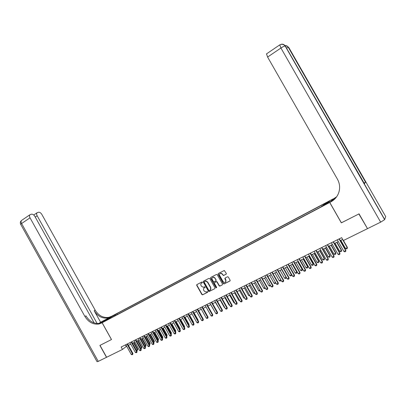 <?xml version="1.0" encoding="UTF-8"?>
<svg xmlns="http://www.w3.org/2000/svg" width="406" height="406" viewBox="0 0 406 406"><rect width="100%" height="100%" fill="white"/><g stroke="black" fill="none" stroke-linecap="round" stroke-linejoin="round"><path stroke-width="0.61" d="M202.396 282.216L201.863 282.023L196.885 284.601L196.707 285.352L201.878 294.548L202.635 294.822L207.639 292.29L207.765 291.762L207.334 291.538L206.131 292.046L204.152 291.026L203.721 290.254C203.249 289.214 203.447 288.412 204.304 287.844L204.954 287.514L205.081 286.986L204.665 286.758L203.36 287.291L201.472 286.26L201.041 285.494C200.569 284.454 200.767 283.647 201.62 283.078L202.264 282.743L202.396 282.216M328.332 201.569L326.226 202.817L328.332 201.569M226.106 274.233L226.299 273.456L224.305 270.487L218.286 273.517L218.098 274.289L223.376 283.652L223.975 283.977L229.928 281.003L230.121 280.231L228.324 277.039L227.538 276.765L225.066 278.029L224.873 278.8L225.761 280.379C226.203 281.546 225.863 282.282 224.736 282.581L223.153 281.703L219.676 275.537C219.23 274.273 219.626 273.537 220.869 273.324L222.275 274.197L223.396 275.557L226.284 274.08L223.64 275.496M341.38 222.792L358.868 213.957L367.42 228.492M341.334 222.853L329.708 202.482L102.15 322.734L111.949 316.101L333.148 198.899L329.708 202.482M367.313 228.725L343.324 240.555L341.669 237.652L121.145 347.018L122.49 349.434L106.621 357.26L100.008 345.374L111.508 339.533L102.15 322.734M209.79 278.587L209.019 278.318L203.426 281.216L203.244 281.972L208.451 291.219L209.07 291.538L214.835 288.641L215.023 287.884L209.79 278.587M210.81 277.389L216.474 274.456L217.251 274.725L222.524 284.083L222.331 284.85L219.717 286.139L219.113 285.814L216.982 282.028L216.205 281.754L214.596 282.581L214.409 283.342L216.621 287.27L216.378 287.839L215.951 287.615L210.623 278.156L210.81 277.389M112.396 316.198L115.502 314.391L112.396 316.198M323.709 205.121L323.506 204.507L324.201 203.822L116.872 313.645L115.076 314.863L115.081 315.741M323.506 204.507L329.839 201.158L328.393 202.645L321.968 206.04L321.242 206.761L109.239 318.832L111.102 317.563L106.692 319.898L110.706 317.177L115.076 314.863M122.49 349.434L126.631 346.176M128.382 345.313L130.752 344.141M132.503 343.273L134.904 342.091M136.665 341.223L139.091 340.02M140.852 339.152L143.308 337.939M145.074 337.061L147.556 335.838M149.332 334.96L151.839 333.722M153.62 332.839L156.158 331.585M157.944 330.702L160.512 329.433M162.304 328.55L164.897 327.266M166.693 326.378L169.322 325.079M171.124 324.191L173.778 322.877M175.59 321.983L178.275 320.654M180.086 319.761L182.807 318.416M188.668 324.724L184.639 317.512L187.374 316.157M189.201 315.259L191.982 313.884M193.809 312.98L196.626 311.59M198.463 310.681L201.305 309.276M203.147 308.362L206.03 306.941L210.161 314.29M207.877 306.028L210.79 304.586M212.642 303.673L215.591 302.216M217.449 301.298L220.433 299.826M222.295 298.902L225.31 297.41M227.182 296.487L230.238 294.979M232.11 294.051L235.201 292.523M237.084 291.594L240.21 290.051M242.098 289.118L245.26 287.555M247.152 286.616L250.355 285.037M252.253 284.098L255.491 282.495M257.399 281.556L260.677 279.937M262.591 278.988L265.905 277.354M267.823 276.405L271.178 274.745M273.106 273.791L276.501 272.116M278.43 271.162L281.871 269.462M283.809 268.503L287.286 266.788M289.229 265.823L292.751 264.083M294.7 263.124L298.263 261.362M300.222 260.393L303.825 258.612M305.789 257.643L309.438 255.836M311.412 254.861L315.107 253.039M317.081 252.06L320.821 250.213M322.806 249.233L326.591 247.361M328.581 246.376L332.412 244.483M334.412 243.498L338.289 241.58M340.294 240.591L342.674 239.413M125.484 344.867L126.302 346.338M117.364 314.533L116.872 313.645M111.361 317.71L111.102 317.563M111.071 317.578L110.706 317.177M202.401 282.617L201.472 283.165M204.132 287.95L205.091 287.377M196.93 284.581L196.915 285.19L202.081 294.37L202.838 294.644L207.786 292.142M203.467 281.196L203.452 281.81L208.648 291.046L209.41 291.315L214.835 288.641M204.35 281.662L204.223 282.195L208.796 290.315L209.227 290.539L210.019 290.158C210.881 289.59 211.079 288.783 210.612 287.737L207.481 282.175L205.68 281.135L204.451 281.586M210.42 289.859L210.612 287.737M204.558 281.5L205.883 280.972L207.679 282.008L210.81 287.565M222.331 284.85L219.885 286.088M214.622 282.556L216.596 281.536L217.174 281.86L219.301 285.641L220.077 285.915M210.831 277.379L210.821 277.993L216.144 287.443L216.642 287.651M214.769 278.1L213.307 277.227C212.125 277.476 211.759 278.206 212.201 279.424L213.419 281.581L213.992 281.906L215.799 281.028L215.987 280.267L214.962 277.937L213.5 277.07L212.587 277.445M215.967 280.886L215.987 280.267M214.962 277.937L216.18 280.099M220.052 273.558L221.057 273.162L222.463 274.04L223.046 275.065L223.828 275.339M225.614 282.155L225.761 280.379M225.066 278.029L225.949 280.211M218.306 273.507L218.291 274.131L223.564 283.484L224.34 283.758L230.116 280.83M136.345 350.155L137.355 349.662L133.508 342.776M137.781 349.297L137.568 350.271L137.355 349.662L137.781 349.297L134.01 342.532M137.568 350.271L136.477 350.388M127.042 344.095L132.473 353.834L132.919 353.453L132.701 354.448L132.082 354.748L131.234 354.433L125.809 344.704M127.56 343.841L132.919 353.453M131.234 354.433L132.473 353.834L132.701 354.448M94.187 322.948L34.891 216.428C33.84 214.774 32.673 214.023 31.394 214.185L29.861 214.794C29.308 215.52 29.364 216.525 30.024 217.814L21.604 223.513L98.247 361.386L106.499 357.316L99.891 345.43L111.503 339.528M110.041 317.396L98.856 323.511M110.036 317.39L111.909 316.122L109.021 317.309C103.347 318.182 98.724 315.782 95.146 310.108L41.854 214.444C40.823 212.815 39.686 212.079 38.453 212.226L36.987 212.81C36.449 213.515 36.504 214.505 37.159 215.779L35.251 217.068M100.602 322.247L110.315 317.101L108.087 317.939C102.403 318.811 97.765 316.401 94.177 310.712L100.602 322.247L98.704 323.526M111.467 339.553L102.109 322.755L99.155 323.963C93.35 324.83 88.609 322.339 84.925 316.487L30.024 217.814M102.109 322.755L104.078 321.425L100.982 323.059M97.161 323.536L37.159 215.779M98.247 361.386L97.054 361.7L20.792 224.493C20.488 224.427 20.757 224.102 21.604 223.513C20.95 222.234 20.904 221.229 21.472 220.499L21.934 220.189M101.429 323.115L102.408 322.45L100.145 323.298C94.349 324.166 89.619 321.684 85.945 315.848L84.925 316.487M286.682 47.944L288.331 47.39L288.839 47.568L385.7 216.596L384.634 219.671L380.65 222.153L367.501 228.634L359.051 213.86L341.395 222.823L329.763 202.452L330.778 201.914C334.427 199.935 337.016 197.032 338.548 193.2C340.274 188.404 339.908 183.751 337.457 179.229L267.595 57.048L266.524 53.876M329.763 202.452L333.504 200.117M332.737 200.701L331.123 201.554L335.315 198.412M336.087 197.509L333.864 198.686L336.533 196.92M335.848 197.803L332.55 199.549L336.665 196.732M364.421 183.629L365.659 182.076L364.121 183.111M333.022 200.371L332.55 199.549M140.517 348.125L141.45 347.673L137.593 340.761M141.877 347.308L141.664 348.287L141.45 347.673L141.877 347.308L138.086 340.517M141.664 348.287L140.699 348.455M144.724 346.079L145.581 345.668L141.704 338.731M146.003 345.303L145.79 346.282L145.581 345.668L146.003 345.303L142.196 338.487M145.79 346.282L144.962 346.506M148.961 344.019L149.738 343.643L145.85 336.681M150.159 343.278L149.946 344.268L149.738 343.643L150.159 343.278L146.338 336.442M149.946 344.268L149.256 344.542M153.235 341.943L153.935 341.608L150.027 334.615M154.346 341.243L154.138 342.233L153.935 341.608L154.346 341.243L150.509 334.377M154.138 342.233L153.554 342.517M131.168 342.05L136.624 351.824L137.066 351.444L136.847 352.444L136.223 352.748L135.376 352.428L129.93 342.664M131.681 341.796L137.066 351.444M135.376 352.428L136.624 351.824L136.847 352.444M135.325 339.984L140.806 349.799L141.242 349.424L141.024 350.424L140.395 350.728L139.547 350.408L134.076 340.609M135.832 339.736L141.242 349.424M139.547 350.408L140.806 349.799L141.024 350.424M139.517 337.909L145.018 347.759L145.45 347.384L145.236 348.389L144.602 348.693L143.749 348.373L138.258 338.533M140.019 337.66L145.45 347.384M143.749 348.373L145.018 347.759L145.236 348.389M143.739 335.813L149.266 345.704L149.692 345.328L149.479 346.333L148.84 346.643L147.987 346.318L142.47 336.442M144.242 335.564L149.692 345.328M147.987 346.318L149.266 345.704L149.479 346.333M157.543 339.852L158.157 339.553L154.234 332.534M158.563 339.193L158.36 340.182L158.157 339.553L158.563 339.193L154.711 332.301M158.36 340.182L157.863 340.426M147.997 333.702L153.544 343.628L153.965 343.258L153.757 344.268L153.113 344.577L152.26 344.252L146.718 334.336M148.489 333.458L153.965 343.258M152.26 344.252L153.544 343.628L153.757 344.268M161.882 337.741L162.415 337.482L158.477 330.438M162.821 337.127L162.618 338.117L162.415 337.482L162.821 337.127L158.949 330.205M162.618 338.117L162.202 338.32M152.291 331.575L157.863 341.537L158.279 341.167L158.066 342.182L157.421 342.497L156.564 342.167L150.996 332.215M152.778 331.332L158.279 341.167M156.564 342.167L157.863 341.537L158.066 342.182M166.257 335.615L166.709 335.397L162.75 328.327M167.105 335.041L166.907 336.036L166.709 335.397L167.105 335.041L163.217 328.099M166.907 336.036L166.582 336.193M156.614 329.428L162.212 339.431L162.623 339.066L162.415 340.081L161.761 340.395L160.903 340.066L155.315 330.073M157.097 329.19L162.623 339.066M160.903 340.066L162.212 339.431L162.415 340.081M170.667 333.473L171.033 333.296L167.059 326.201M171.428 332.94L171.225 333.94L171.033 333.296L171.428 332.94L167.521 325.972M160.974 327.266L166.592 337.31L166.998 336.944L166.795 337.959L166.135 338.279L165.278 337.949L159.665 327.916M161.451 327.028L166.998 336.944M165.278 337.949L166.592 337.31L166.795 337.959M175.113 331.311L175.392 331.174L171.403 324.054M175.783 330.824L175.585 331.824L175.392 331.174L175.783 330.824L171.86 323.826M165.369 325.089L171.012 335.168L171.413 334.803L171.21 335.823L170.545 336.148L169.683 335.813L164.044 325.744M165.841 324.851L171.413 334.803M169.683 335.813L171.012 335.168L171.21 335.823M179.594 329.134L175.778 321.887M180.168 328.693L179.975 329.692L179.787 329.043L180.168 328.693L176.234 321.664M169.799 322.892L175.468 333.011L175.864 332.651L175.661 333.671L174.991 333.996L174.128 333.661L168.465 323.552M170.266 322.658L175.864 332.651M174.128 333.661L175.468 333.011L175.661 333.671M184.116 326.937L180.193 319.71M184.344 327.353L184.217 326.891L184.593 326.541L180.64 319.486M184.593 326.541L184.436 327.515M174.265 320.674L179.959 330.839L180.345 330.474L180.147 331.504L179.472 331.829L178.61 331.489L172.92 321.344M174.727 320.446L180.345 330.474M178.61 331.489L179.959 330.839L180.147 331.504M188.699 324.775L189.054 324.374L185.08 317.294M188.937 325.206L189.054 324.374M178.767 318.441L184.486 328.647L184.867 328.287L184.674 329.317L183.989 329.647L183.121 329.302L177.412 319.116M179.224 318.218L184.867 328.287M183.121 329.302L184.486 328.647L184.674 329.317M193.246 322.471L193.545 322.186L189.556 315.081M193.459 322.846L193.545 322.186M183.304 316.193L189.049 326.434L189.429 326.079L189.232 327.109L188.546 327.439L187.679 327.099L181.939 316.868M183.756 315.969L189.429 326.079M187.679 327.099L189.049 326.434L189.232 327.109M197.859 320.192L198.077 319.984L194.068 312.848M198.011 320.461L198.077 319.984M187.882 313.924L193.652 324.206L194.022 323.851L193.829 324.886L193.139 325.221L192.266 324.876L186.501 314.604M188.328 313.701L194.022 323.851M192.266 324.876L193.652 324.206L193.829 324.886M202.513 317.893L198.62 310.6M202.604 318.06L202.645 317.766M192.495 311.635L198.29 321.958L198.656 321.608L198.468 322.643L197.768 322.983L196.895 322.633L191.104 312.326M192.936 311.417L198.656 321.608M196.895 322.633L198.29 321.958L198.468 322.643M207.202 315.574L203.208 308.337M197.143 309.326L202.97 319.695L203.33 319.344L203.142 320.385L202.437 320.725L201.559 320.375L195.743 310.022M197.58 309.113L203.33 319.344M201.559 320.375L202.97 319.695L203.142 320.385M201.833 307.002L207.684 317.411L208.039 317.061L207.852 318.106L207.141 318.446L206.263 318.096L200.422 307.702M202.264 306.789L208.039 317.061M206.263 318.096L207.684 317.411L207.852 318.106M210.678 304.642L214.936 311.96M196.692 284.789L196.849 285.245M206.563 304.657L212.439 315.107L212.785 314.762L212.602 315.807L211.886 316.152L211.008 315.797L205.142 305.363M206.989 304.449L212.785 314.762M211.008 315.797L212.439 315.107L212.602 315.807M215.373 302.323L219.758 309.616M219.534 309.722L219.895 309.869M211.333 302.292L217.235 312.782L217.575 312.442L217.398 313.488L216.672 313.838L215.794 313.483L209.897 303.003M211.749 302.084L217.575 312.442M215.794 313.483L217.235 312.782L217.398 313.488M220.103 299.983L224.29 307.413L224.614 307.256M224.29 307.413L224.828 307.636M216.139 299.907L222.072 310.443L222.407 310.103L222.229 311.153L221.498 311.503L220.615 311.148L214.693 300.623M216.55 299.704L222.407 310.103M220.615 311.148L222.072 310.443L222.229 311.153M224.878 297.628L229.08 305.089L229.517 304.876M229.08 305.089L229.801 305.383M220.991 297.502L226.949 308.078L227.274 307.743L227.101 308.799L226.365 309.149L225.482 308.788L219.529 298.227M221.392 297.304L227.274 307.743M225.482 308.788L226.949 308.078L227.101 308.799M234.805 303.084L233.907 302.739L234.46 302.47M229.689 295.248L233.907 302.739M225.878 295.076L231.867 305.698L232.186 305.363L232.014 306.418L231.273 306.779L230.385 306.413L224.406 295.807M226.279 294.878L232.186 305.363M230.385 306.413L231.867 305.698L232.014 306.418M239.794 300.663L238.779 300.374L239.444 300.049M234.536 292.853L238.779 300.374M230.811 292.63L236.825 303.297L237.14 302.962L236.967 304.023L236.221 304.383L235.333 304.018L229.329 293.365M231.202 292.437L237.14 302.962M235.333 304.018L236.825 303.297L236.967 304.023M244.823 298.222L243.691 297.984L244.473 297.603M239.428 290.432L243.691 297.984M235.784 290.163L241.824 300.876L242.133 300.541L241.966 301.607L241.215 301.973L240.322 301.602L234.287 290.904M236.17 289.975L242.133 300.541M240.322 301.602L241.824 300.876L241.966 301.607M249.893 295.761L248.645 295.578L249.543 295.142M244.361 287.996L248.645 295.578M240.799 287.676L246.873 298.43L247.168 298.105L247.005 299.171L246.249 299.537L245.351 299.166L239.291 288.427M241.179 287.489L247.168 298.105M245.351 299.166L246.873 298.43L247.005 299.171M255.009 293.279L254.516 293.518L253.638 293.152L254.658 292.655M249.34 285.54L253.638 293.152M245.858 285.169L251.959 295.969L252.253 295.644L252.09 296.71L251.324 297.08L250.426 296.71L244.336 285.92M246.234 284.982L252.253 295.644M250.426 296.71L251.959 295.969L252.09 296.71M260.17 290.772L259.556 291.072L258.673 290.701L259.815 290.148M254.354 283.058L258.673 290.701M250.964 282.637L257.089 293.482L257.374 293.157L257.216 294.228L256.445 294.604L255.547 294.228L249.426 283.398M251.329 282.454L257.374 293.157M255.547 294.228L257.089 293.482L257.216 294.228M265.377 288.245L264.636 288.605L263.753 288.235L265.022 287.621M259.414 280.561L263.753 288.235M256.11 280.084L262.266 290.975L262.545 290.655L262.388 291.731L261.611 292.107L260.708 291.726L254.562 280.85M256.47 279.907L262.545 290.655M260.708 291.726L262.266 290.975L262.388 291.731M270.584 285.621L269.762 286.118L268.879 285.743L270.269 285.068M264.514 278.039L268.879 285.743M270.492 285.459L270.533 285.743M261.302 277.506L267.488 288.443L267.757 288.128L267.605 289.204L266.823 289.585L265.92 289.204L259.744 278.283M261.652 277.334L267.757 288.128M265.92 289.204L267.488 288.443L267.605 289.204M275.781 282.875L274.928 283.611L274.045 283.236L275.567 282.495M269.665 275.496L274.045 283.236M275.618 282.586L275.71 283.231M266.544 274.913L272.756 285.895L273.02 285.58L272.868 286.661L272.076 287.042L271.172 286.661L264.966 275.694M266.884 274.74L273.02 285.58M271.172 286.661L272.756 285.895L272.868 286.661M274.852 272.928L279.257 280.703L280.83 279.937L276.42 272.157M281.023 280.099L280.932 280.698L280.891 279.861M280.932 280.698L280.145 281.079L279.257 280.703M271.827 272.289L278.069 283.322L278.323 283.012L278.176 284.093L277.379 284.479L276.471 284.093L270.234 273.081M272.162 272.127L278.323 283.012M276.471 284.093L278.069 283.322L278.176 284.093M280.089 270.34L284.515 278.146L286.098 277.374L281.668 269.559M286.311 277.303L286.194 278.146L286.245 277.186M286.194 278.146L285.403 278.526L284.515 278.146M277.156 269.645L283.434 280.724L283.677 280.419L283.535 281.505L282.728 281.891L281.82 281.505L275.552 270.442M277.481 269.482L283.677 280.419M281.82 281.505L283.434 280.724L283.535 281.505M285.372 267.732L289.813 275.567L291.417 274.791L286.966 266.945M291.64 274.502L291.508 275.567L291.64 274.502L287.27 266.793M291.508 275.567L290.706 275.953L289.813 275.567M282.535 266.981L288.844 278.105L289.077 277.8L288.94 278.892L288.123 279.282L287.215 278.892L280.916 267.782M282.85 266.823L289.077 277.8M287.215 278.892L288.844 278.105L288.94 278.892M290.696 265.098L295.162 272.969L296.776 272.187L292.305 264.306M296.994 271.898L296.862 272.964L296.994 271.898L292.604 264.159M296.862 272.964L296.055 273.355L295.162 272.969M287.961 264.286L294.299 275.461L294.528 275.161L294.391 276.253L293.568 276.648L292.655 276.258L286.326 265.098M288.27 264.133L294.528 275.161M292.655 276.258L294.299 275.461L294.391 276.253M296.07 262.443L300.557 270.345L302.186 269.559L297.694 261.642M302.399 269.269L302.267 270.34L302.399 269.269L297.984 261.5M302.267 270.34L301.455 270.736L300.557 270.345M293.436 261.571L299.806 272.796L300.024 272.497L299.892 273.593L299.06 273.994L298.146 273.598L291.787 262.388M293.736 261.423L300.024 272.497M298.146 273.598L299.806 272.796L299.892 273.593M301.496 259.764L306.002 267.701L307.647 266.904L303.13 258.957M307.844 266.62L307.723 267.696L307.844 266.62L303.409 258.815M307.723 267.696L306.9 268.092L306.002 267.701M298.958 258.835L305.358 270.107L305.571 269.812L305.439 270.909L304.607 271.315L303.688 270.914L297.299 259.657M299.252 258.688L305.571 269.812M303.688 270.914L305.358 270.107L305.439 270.909M306.961 257.059L311.493 265.032L313.153 264.23L308.611 256.247M313.341 263.951L313.224 265.027L313.341 263.951L308.885 256.11M313.224 265.027L312.392 265.428L311.493 265.032M304.53 256.069L310.966 267.392L311.163 267.102L311.042 268.199L310.194 268.61L309.276 268.209L302.856 256.902M304.815 255.927L311.163 267.102M309.276 268.209L310.966 267.392L311.042 268.199M312.483 254.334L317.035 262.342L318.705 261.53L314.148 253.511M318.888 261.256L318.771 262.332L318.888 261.256L314.411 253.38M318.771 262.332L317.934 262.738L317.035 262.342M310.159 253.278L316.619 264.651L316.812 264.367L316.69 265.468L315.838 265.879L314.919 265.473L308.464 254.12M310.433 253.141L316.812 264.367M314.919 265.473L316.619 264.651L316.69 265.468M318.05 251.583L322.623 259.627L324.308 258.805L319.73 250.751M324.485 258.536L324.369 259.617L324.485 258.536L319.984 250.624M324.369 259.617L323.526 260.023L322.623 259.627M315.832 250.466L322.328 261.885L322.511 261.606L322.394 262.712L321.537 263.124L320.613 262.718L314.122 251.314M316.101 250.335L322.511 261.606M320.613 262.718L322.328 261.885L322.394 262.712M323.663 248.807L328.261 256.881L329.966 256.059L325.358 247.97M330.129 255.79L330.017 256.876L330.129 255.79L325.607 247.848M330.017 256.876L329.17 257.287L328.261 256.881M321.562 247.624L328.089 259.094L328.261 258.82L328.149 259.926L327.282 260.347L326.358 259.936L319.837 248.477M321.816 247.498L328.261 258.82M326.358 259.936L328.089 259.094L328.149 259.926M329.332 246.006L333.955 254.12L335.671 253.283L331.042 245.163M335.828 253.019L335.721 254.105L335.828 253.019L331.281 245.041M335.721 254.105L334.864 254.526L333.955 254.12M327.337 244.757L333.905 256.282L334.067 256.008L333.955 257.12L333.082 257.541L332.154 257.13L325.602 245.62M327.586 244.635L334.067 256.008M332.154 257.13L333.905 256.282L333.955 257.12M335.051 243.179L339.695 251.329L341.431 250.487L336.777 242.326M341.573 250.223L341.471 251.314L341.573 250.223L337.005 242.215M341.471 251.314L340.604 251.735L339.695 251.329M333.174 241.864L339.771 253.44L339.923 253.166L339.817 254.283L338.934 254.709L338.005 254.293L331.418 242.737M333.412 241.748L339.923 253.166M338.005 254.293L339.771 253.44L339.817 254.283M340.822 240.327L345.491 248.513L347.242 247.66L342.562 239.469M347.374 247.406L347.277 248.497L347.374 247.406L343.435 240.499M347.277 248.497L346.404 248.924L345.491 248.513M339.061 238.946L345.694 250.573L345.836 250.304L345.729 251.421L344.841 251.852L343.912 251.436L337.29 239.824M339.289 238.829L345.836 250.304M343.912 251.436L345.694 250.573L345.729 251.421M110.315 317.101L111.244 316.477M94.177 310.712L95.146 310.108M104.281 321.293L103.916 320.633M331.123 201.554L330.778 201.914M333.864 198.686L334.184 198.351M284.834 45.629C286.423 45.477 287.646 46.071 288.493 47.421L365.659 182.076M364.451 183.69L285.311 46.03L384.715 219.534M380.65 222.153L280.932 48.025L267.595 57.048M279.78 44.873L280.932 48.025C282.845 46.771 284.246 46.096 285.139 46L285.311 46.03C284.038 44.198 282.343 43.731 280.231 44.64M100.145 323.298L99.155 323.963M108.087 317.939L109.021 317.309M36.987 212.81L33.744 215.007M29.861 214.794L21.472 220.499C20.259 221.575 20.001 222.848 20.686 224.315M384.634 219.671L285.139 46C283.581 44.193 281.749 43.848 279.638 44.959L266.372 53.983M365.562 182.172L288.331 47.39C287.478 46.254 286.342 45.7 284.921 45.726"/></g></svg>
